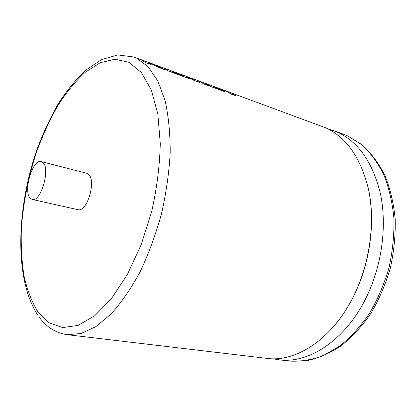 <?xml version="1.0" encoding="UTF-8"?>
<svg xmlns="http://www.w3.org/2000/svg" width="416" height="416" viewBox="0 0 416 416"><rect width="100%" height="100%" fill="white"/><g stroke="black" fill="none" stroke-linecap="round" stroke-linejoin="round"><path stroke-width="0.62" d="M145.07 62.447L151.242 64.678L145.07 62.447L142.745 60.408L133.905 57.002L136.651 58.162L148.127 66.742L157.784 80.896L165.017 100.391C168.496 115.851 170.222 133.26 170.201 152.62C169.094 172.723 166.166 193.222 161.413 214.115C155.688 234.712 148.595 253.947 140.124 271.82C131.082 288.444 121.462 302.437 111.264 313.799L95.966 326.591L81.089 333.507L67.246 334.688L266.76 358.368C297.268 362.835 335.66 336.82 356.127 290.753C370.406 259.085 374.988 220.906 368.633 189.935C361.052 158.174 346.746 137.462 325.723 127.811L231.748 93.059M272.802 358.748L278.793 359.793C309.494 364.27 347.916 338.645 368.259 293.223C382.455 261.997 386.901 224.312 380.411 193.674C372.694 162.245 358.259 141.69 337.111 132.007L327.98 128.872M30.28 198.286L32.198 199.441C40.789 202.597 50.71 168.345 42.853 162.484L41.283 161.606C32.692 158.548 22.864 191.526 30.28 198.286M32.198 199.441L77.797 209.654C87.074 212.909 96.803 179.998 88.249 174.101L86.549 173.202L41.283 161.606M220.376 88.868L227.443 91.608L230.792 93.933L236.064 95.867L230.859 92.7L225.675 90.787L230.802 93.907L236.075 95.841M213.694 86.601L220.267 88.821L206.164 83.6L210.964 86.616L225.358 91.905L224.089 90.87L215.207 87.604L213.533 86.507L221.593 89.476M204.682 83.086L207.823 84.38L210.954 86.642L225.358 91.905M198.474 80.798L200.621 81.728L203.674 83.97L208.624 85.79L203.871 82.753L198.999 80.959L203.684 83.944L208.634 85.758M186.368 76.336L194.152 80.475L199.441 82.415L198.224 80.673L194.34 79.243L195.406 80.096L186.352 76.3L194.168 80.444L199.451 82.389M155.033 64.849L163.935 68.068L167.976 70.855L190.039 78.962L185.604 76.024L180.887 74.282L184.168 76.185L172.879 72.036L171.46 71.011L179.02 73.622L163.946 68.042L167.986 70.829L190.055 78.936M148.751 62.572L159.214 67.642L165.636 69.997L154.783 64.745L157.654 65.754M179.114 73.663L182.4 75.015L184.08 76.154M191.859 78.359L194.329 79.269L195.348 80.064M171.595 71.094L180.164 74.214M151.242 64.678L148.507 62.436L159.229 67.61L165.651 69.971M156.551 65.317L141.471 59.758L145.085 62.416M140.821 59.556L141.471 59.758M180.118 74.032L180.887 74.282M178.376 73.382L170.232 70.377M163.228 67.808L163.946 68.042M185.879 76.128L186.347 76.3M198.406 80.756L198.999 80.959M194.007 79.154L194.34 79.243M225.066 90.594L225.675 90.787M235.17 94.323L231.462 92.94M205.322 83.32L206.164 83.6M212.098 85.8L225.072 90.579M289.671 361.083C300.498 361.717 311.6 359.939 322.988 355.742L339.732 346.029C350.574 337.288 360.474 326.43 369.434 313.456C377.614 299.468 384.114 284.31 388.929 267.982C392.621 251.337 394.29 234.822 393.931 218.442C392.408 202.524 389.033 187.959 383.812 174.736C377.666 162.573 370.245 152.506 361.546 144.539L347.402 135.798L344.074 134.451L347.537 135.85L362.123 144.825C371.062 152.963 378.654 163.155 384.909 175.406C390.208 188.677 393.64 203.237 395.2 219.086C395.59 235.383 393.952 251.784 390.286 268.304C385.502 284.502 379.018 299.556 370.843 313.456C361.868 326.362 351.905 337.199 340.948 345.956C329.664 353.345 318.204 358.275 306.582 360.75L289.671 361.083L278.793 359.793M38.002 311.927L49.114 322.795L62.639 327.579L78.073 325.421L94.676 315.78L111.493 298.605L127.384 274.492L141.159 244.769L151.72 211.401C156.905 188.1 159.76 165.49 160.28 143.582L157.836 114.015L151.315 89.95L141.414 72.545L128.996 62.322L114.972 59.212L100.194 62.733L85.4 72.14C75.743 80.99 66.669 91.972 58.178 105.087C50.149 119.127 43.077 134.368 36.967 150.81C28.491 176.348 23.301 202.186 21.393 228.327C20.821 245.268 21.7 261.186 24.029 276.068C27.212 290.103 31.871 302.058 38.002 311.927M37.882 312.307L36.41 309.592M368.134 187.611C375.372 218.14 371.082 258.154 356.309 290.519C350.397 303.54 343.377 314.912 335.239 324.636M38.932 316.815C46.353 327.08 55.791 333.034 67.246 334.688M148.704 62.457L148.179 62.265M38.043 315.567C14.217 279.547 16.375 209.794 36.457 150.987C42.572 134.373 49.686 118.898 57.793 104.551C66.388 91.078 75.702 79.612 85.738 70.143L101.468 59.634L117.806 54.917L133.905 57.002M344.074 134.451L333.793 130.66"/></g></svg>
